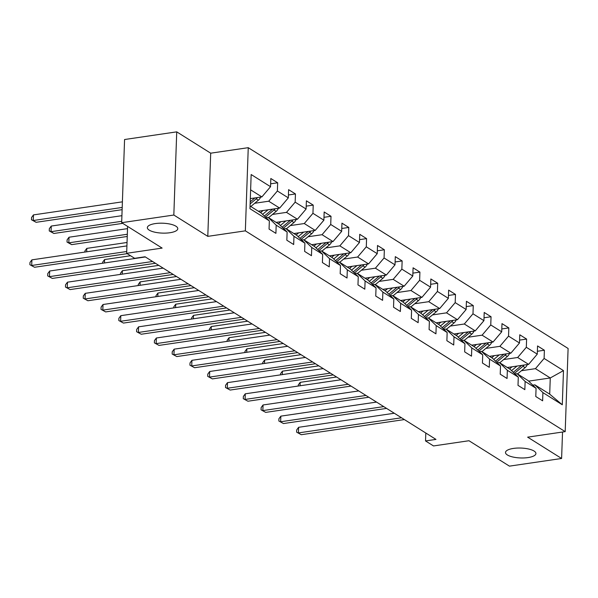 <?xml version="1.0" encoding="UTF-8"?>
<svg xmlns="http://www.w3.org/2000/svg" width="598" height="598" viewBox="0 0 598 598"><rect width="100%" height="100%" fill="white"/><g stroke="black" fill="none" stroke-linecap="round" stroke-linejoin="round"><path stroke-width="0.9" d="M169.862 232.742A15.227 4.956 2 0 1 147.347 227.636A15.227 4.956 2 0 1 155.271 223.585A15.227 4.956 2 0 1 177.778 228.698A15.227 4.956 2 0 1 169.862 232.742M528.004 457.582A15.227 4.956 2 0 1 505.497 452.477A15.227 4.956 2 0 1 513.413 448.425A15.227 4.956 2 0 1 535.928 453.538A15.227 4.956 2 0 1 528.004 457.582M176.731 131.859L124.571 139.521L121.671 222.688L173.831 215.033L207.798 236.359L245.352 230.843L248.252 147.676L210.698 153.185L176.731 131.859L173.831 215.033M245.352 230.843L565.192 431.636L568.1 348.47L248.252 147.676M565.192 431.636L527.638 437.153L561.604 458.479L562.531 432.033M561.604 458.479L509.444 466.141L468.982 440.733L433.513 445.944L425.537 440.935L435.964 439.403L145.075 256.781L134.64 258.314L126.664 253.305L162.133 248.095L121.671 222.688M250.061 206.033L261.311 213.105L269.347 220.864L269.063 229.071L275.902 233.362L276.186 225.162L287.13 232.031L286.838 240.232L293.678 244.53L293.969 236.322L304.913 243.192L304.621 251.399L311.461 255.69L311.752 247.49L322.688 254.359L322.404 262.559L329.244 266.858L329.528 258.65L340.471 265.519L340.187 273.727L347.027 278.018L347.311 269.818L358.254 276.687L357.97 284.887L364.81 289.185L365.094 280.978L376.037 287.847L375.753 296.055L382.593 300.346L382.877 292.138L393.82 299.007L393.529 307.215L400.368 311.506L400.66 303.306L411.603 310.175L411.312 318.375L418.151 322.673L418.443 314.466L429.379 321.335L429.095 329.543L435.935 333.834L436.219 325.633L447.162 332.503L446.878 340.703L453.718 345.001L454.002 336.794L464.945 343.663L464.661 351.871L471.501 356.161L471.785 347.954L482.728 354.831L482.444 363.031L489.284 367.322L489.568 359.121L500.511 365.991L500.22 374.199L507.059 378.489L507.351 370.282L518.294 377.151L518.003 385.359L524.842 389.649L525.134 381.449L536.07 388.319L535.786 396.519L542.625 400.817L542.909 392.609L562.292 404.779L563.48 370.611L550.265 377.966L535.449 368.66L521.419 370.723M269.347 220.864L249.971 208.702L251.16 174.534L270.543 186.703L270.827 178.496L277.666 182.786L270.64 183.818M563.48 370.611L544.105 358.441L544.389 350.241L537.55 345.943L537.266 354.151L526.322 347.281L526.606 339.073L519.774 334.783L519.483 342.99L508.539 336.121L508.831 327.913L501.991 323.623L501.7 331.823L490.756 324.953L491.048 316.746L484.208 312.455L483.924 320.663L472.981 313.793L473.265 305.585L466.425 301.295L466.141 309.495L455.198 302.625L455.482 294.425L448.642 290.127L448.358 298.335L437.415 291.465L437.699 283.258L430.859 278.967L430.575 287.167L419.632 280.298L419.916 272.097L413.083 267.799L412.792 276.007L401.849 269.137L402.14 260.93L395.3 256.639L395.009 264.847L384.065 257.977L384.357 249.77L377.517 245.479L377.233 253.679L366.29 246.81L366.574 238.609L359.734 234.311L359.45 242.519L348.507 235.649L348.791 227.442L341.951 223.151L341.667 231.351L330.724 224.482L331.008 216.282L324.168 211.984L323.884 220.191L312.941 213.322L313.225 205.114L306.393 200.823L306.101 209.023L295.158 202.154L295.449 193.954L288.61 189.656L288.318 197.863L277.375 190.994L277.666 182.786M287.13 232.031L279.094 224.265L268.151 217.395L266.073 217.702M254.696 203.268L268.719 201.212L279.662 208.082L258.314 211.214M268.151 217.395L276.186 225.162M277.375 190.994L268.719 201.212M288.318 197.863L279.662 208.082M304.913 243.192L296.877 235.425L285.934 228.556L283.856 228.862M272.479 214.435L286.502 212.372L297.445 219.242L276.089 222.381M285.934 228.556L293.969 236.322M295.158 202.154L286.502 212.372M306.101 209.023L297.445 219.242M322.688 254.359L314.66 246.593L303.717 239.723L301.631 240.03M290.254 225.596L304.285 223.54L315.228 230.409L293.872 233.541M303.717 239.723L311.752 247.49M312.941 213.322L304.285 223.54M323.884 220.191L315.228 230.409M340.471 265.519L332.443 257.753L321.5 250.883L319.414 251.19M308.037 236.763L322.06 234.7L333.004 241.57L311.655 244.709M321.5 250.883L329.528 258.65M330.724 224.482L322.06 234.7M341.667 231.351L333.004 241.57M358.254 276.687L350.226 268.921L339.283 262.051L337.197 262.358M325.82 247.923L339.843 245.868L350.787 252.737L329.438 255.869M339.283 262.051L347.311 269.818M348.507 235.649L339.843 245.868M359.45 242.519L350.787 252.737M376.037 287.847L368.002 280.081L357.066 273.211L354.98 273.518M343.603 259.084L357.626 257.028L368.57 263.897L347.221 267.029M357.066 273.211L365.094 280.978M366.29 246.81L357.626 257.028M377.233 253.679L368.57 263.897M393.82 299.007L385.785 291.248L374.841 284.371L372.763 284.678M361.386 270.251L375.409 268.188L386.353 275.058L365.004 278.197M374.841 284.371L382.877 292.138M384.065 257.977L375.409 268.188M395.009 264.847L386.353 275.058M411.603 310.175L403.568 302.409L392.624 295.539L390.546 295.846M379.169 281.411L393.192 279.356L404.136 286.225L382.78 289.357M392.624 295.539L400.66 303.306M401.849 269.137L393.192 279.356M412.792 276.007L404.136 286.225M429.379 321.335L421.351 313.569L410.407 306.699L408.322 307.006M396.945 292.579L410.976 290.516L421.919 297.385L400.563 300.525M410.407 306.699L418.443 314.466M419.632 280.298L410.976 290.516M430.575 287.167L421.919 297.385M447.162 332.503L439.134 324.736L428.19 317.867L426.105 318.173M414.728 303.739L428.751 301.684L439.694 308.553L418.346 311.685M428.19 317.867L436.219 325.633M437.415 291.465L428.751 301.684M448.358 298.335L439.694 308.553M464.945 343.663L456.917 335.897L445.973 329.027L443.888 329.334M432.511 314.907L446.534 312.844L457.477 319.713L436.129 322.845M445.973 329.027L454.002 336.794M455.198 302.625L446.534 312.844M466.141 309.495L457.477 319.713M482.728 354.831L474.692 347.064L463.756 340.195L461.671 340.494M450.294 326.067L464.317 324.004L475.26 330.873L453.912 334.013M463.756 340.195L471.785 347.954M472.981 313.793L464.317 324.004M483.924 320.663L475.26 330.873M500.511 365.991L492.475 358.224L481.532 351.355L479.454 351.661M468.077 337.227L482.1 335.172L493.044 342.041L471.695 345.173M481.532 351.355L489.568 359.121M490.756 324.953L482.1 335.172M501.7 331.823L493.044 342.041M518.294 377.151L510.258 369.385L499.315 362.515L497.237 362.822M485.86 348.395L499.883 346.332L510.827 353.201L489.47 356.341M499.315 362.515L507.351 370.282M508.539 336.121L499.883 346.332M519.483 342.99L510.827 353.201M536.07 388.319L528.041 380.552L517.098 373.683L515.02 373.989M503.636 359.555L517.666 357.499L528.61 364.369L507.254 367.501M517.098 373.683L525.134 381.449M526.322 347.281L517.666 357.499M537.266 354.151L528.61 364.369M562.292 404.779L549.697 394.149L534.881 384.843L532.796 385.149M528.647 381.135L550.265 377.966L549.697 394.149M534.881 384.843L542.909 392.609M544.105 358.441L535.449 368.66M127.598 226.418L126.664 253.305M425.806 433.027L425.537 440.935M250.323 198.611L261.879 196.914L250.629 189.85M270.543 186.703L261.879 196.914M544.389 350.241L537.37 351.273M526.606 339.073L519.587 340.105M508.831 327.913L501.804 328.945M491.048 316.746L484.021 317.777M473.265 305.585L466.238 306.617M455.482 294.425L448.455 295.457M437.699 283.258L430.68 284.289M419.916 272.097L412.897 273.129M402.14 260.93L395.114 261.961M384.357 249.77L377.331 250.801M366.574 238.609L359.548 239.641M348.791 227.442L341.764 228.473M331.008 216.282L323.981 217.313M313.225 205.114L306.206 206.146M295.449 193.954L288.423 194.985M207.798 236.359L210.698 153.185M394.314 413.248L298.619 427.301L298.424 432.922L401.527 417.785M301.272 434.709L296.63 432.167L301.272 434.709L404.375 419.572M296.63 432.167L296.705 429.925L298.619 427.301M512.06 366.798L509.511 368.921M517.008 366.073L511.537 370.625M527.309 364.556A6.301 5.195 122.1 0 1 525.111 367.65L517.539 373.959M336.577 377.002L300.189 382.346L300.069 385.762M521.62 365.393A6.301 5.195 122.1 0 1 521.576 365.43L513.301 372.322M514.407 373.399L522.944 366.29A6.301 5.195 -57.9 0 0 524.14 365.027M298.238 386.031L298.275 384.97L300.189 382.346M376.531 402.088L280.843 416.141L280.641 421.762L383.744 406.618M283.497 423.548L278.847 421.007L283.497 423.548L386.6 408.404M278.847 421.007L278.922 418.757L280.843 416.141M358.748 390.928L263.06 404.973L262.858 410.594L365.961 395.457M265.714 412.381L261.064 409.847L265.714 412.381L368.817 397.244M261.064 409.847L261.139 407.597L263.06 404.973M494.284 355.631L491.735 357.754M499.225 354.906L493.761 359.465M509.526 353.396A6.301 5.195 122.1 0 1 507.328 356.483L499.756 362.792M318.794 365.841L282.413 371.179L282.293 374.602M503.837 354.233A6.301 5.195 122.1 0 1 503.793 354.263L495.518 361.162M496.624 362.239L505.161 355.122A6.301 5.195 -57.9 0 0 506.357 353.859M280.455 374.871L280.492 373.802L282.413 371.179M476.501 344.47L473.952 346.593M481.442 343.745L475.978 348.298M491.75 342.228A6.301 5.195 122.1 0 1 489.545 345.323L481.973 351.631M301.011 354.674L264.63 360.018L264.51 363.442M486.054 343.065A6.301 5.195 122.1 0 1 486.01 343.103L477.735 350.002M478.841 351.071L487.377 343.962A6.301 5.195 -57.9 0 0 488.573 342.699M262.671 363.711L262.709 362.642L264.63 360.018M340.965 379.76L245.277 393.813L245.083 399.434L348.186 384.29M247.931 401.221L243.281 398.679L247.931 401.221L351.033 386.084M243.281 398.679L243.364 396.429L245.277 393.813M323.182 368.6L227.494 382.645L227.3 388.266L330.402 373.13M230.148 390.06L225.498 387.519L230.148 390.06L333.25 374.916M225.498 387.519L225.581 385.269L227.494 382.645M305.399 357.432L209.711 371.485L209.517 377.106L312.619 361.962M212.365 378.893L207.715 376.351L212.365 378.893L315.467 363.756M207.715 376.351L207.798 374.109L209.711 371.485M458.718 333.303L456.169 335.433M463.659 332.578L458.195 337.137M473.967 331.068A6.301 5.195 122.1 0 1 471.762 334.155L464.19 340.464M283.228 343.514L246.847 348.858L246.727 352.274M468.271 331.905A6.301 5.195 122.1 0 1 468.227 331.942L459.952 338.834M461.065 339.911L469.594 332.794A6.301 5.195 -57.9 0 0 470.79 331.531M244.896 352.543L244.933 351.475L246.847 348.858M440.935 322.143L438.386 324.266M445.884 321.418L440.412 325.97M456.184 319.908A6.301 5.195 122.1 0 1 453.979 322.995L446.407 329.304M265.445 332.353L229.064 337.691L228.944 341.114M450.488 320.737A6.301 5.195 122.1 0 1 450.451 320.775L442.169 327.674M443.282 328.743L451.819 321.634A6.301 5.195 -57.9 0 0 453.015 320.371M227.113 341.383L227.15 340.314L229.064 337.691M423.152 310.982L420.603 313.105M428.101 310.25L422.629 314.81M438.401 308.74A6.301 5.195 122.1 0 1 436.196 311.835L428.624 318.136M247.662 321.186L211.281 326.53L211.161 329.947M432.713 309.577A6.301 5.195 122.1 0 1 432.668 309.615L424.386 316.506M425.499 317.583L434.036 310.474A6.301 5.195 -57.9 0 0 435.232 309.203M209.33 330.216L209.367 329.147L211.281 326.53M287.623 346.272L191.928 360.325L191.734 365.939L294.836 350.802M194.582 367.733L189.94 365.191L194.582 367.733L297.684 352.588M189.94 365.191L190.014 362.941L191.928 360.325M405.369 299.815L402.82 301.938M410.318 299.09L404.846 303.649M420.618 297.58A6.301 5.195 122.1 0 1 418.421 300.667L410.848 306.976M229.886 310.026L193.498 315.363L193.378 318.786M414.93 298.417A6.301 5.195 122.1 0 1 414.885 298.447L406.61 305.346M407.716 306.415L416.253 299.306A6.301 5.195 -57.9 0 0 417.449 298.043M191.547 319.055L191.584 317.986L193.498 315.363M269.84 335.104L174.153 349.157L173.951 354.778L277.053 339.642M176.806 356.565L172.157 354.031L176.806 356.565L279.909 341.428M172.157 354.031L172.231 351.781L174.153 349.157M387.594 288.655L385.045 290.778M392.535 287.93L387.07 292.482M402.835 286.412A6.301 5.195 122.1 0 1 400.638 289.507L393.065 295.816M212.103 298.858L175.722 304.203L175.603 307.619M397.147 287.249A6.301 5.195 122.1 0 1 397.102 287.287L388.827 294.179M389.933 295.255L398.47 288.146A6.301 5.195 -57.9 0 0 399.666 286.883M173.764 307.895L173.801 306.826L175.722 304.203M252.057 323.944L156.37 337.997L156.168 343.618L259.27 328.474M159.023 345.405L154.374 342.863L159.023 345.405L262.126 330.26M154.374 342.863L154.448 340.613L156.37 337.997M369.811 277.487L367.262 279.61M374.752 276.762L369.287 281.322M385.06 275.252A6.301 5.195 122.1 0 1 382.855 278.339L375.282 284.648M194.32 287.698L157.939 293.042L157.82 296.459M379.364 276.089A6.301 5.195 122.1 0 1 379.319 276.119L371.044 283.018M372.15 284.095L380.687 276.979A6.301 5.195 -57.9 0 0 381.883 275.715M155.981 296.728L156.018 295.659L157.939 293.042M234.274 312.784L138.587 326.829L138.392 332.451L241.495 317.314M141.24 334.237L136.591 331.703L141.24 334.237L244.343 319.1M136.591 331.703L136.673 329.453L138.587 326.829M352.028 266.327L349.479 268.45M356.969 265.602L351.504 270.154M367.277 264.084A6.301 5.195 122.1 0 1 365.072 267.179L357.499 273.488M176.537 276.53L140.156 281.875L140.037 285.298M361.581 264.921A6.301 5.195 122.1 0 1 361.536 264.959L353.261 271.858M354.375 272.927L362.904 265.818A6.301 5.195 -57.9 0 0 364.1 264.555M138.205 285.567L138.243 284.499L140.156 281.875M216.491 301.616L120.803 315.669L120.609 321.29L223.712 306.146M123.457 323.077L118.808 320.535L123.457 323.077L226.56 307.94M118.808 320.535L118.89 318.293L120.803 315.669M334.245 255.167L331.696 257.29M339.193 254.434L333.721 258.994M349.494 252.924A6.301 5.195 122.1 0 1 347.289 256.011L339.716 262.32M158.754 265.37L122.373 270.715L122.254 274.131M343.798 253.761A6.301 5.195 122.1 0 1 343.76 253.799L335.478 260.691M336.592 261.767L345.128 254.658A6.301 5.195 -57.9 0 0 346.324 253.388M120.422 274.4L120.46 273.331L122.373 270.715M198.708 290.456L103.02 304.509L102.826 310.123L205.929 294.986M105.674 311.917L101.025 309.375L105.674 311.917L208.777 296.772M101.025 309.375L101.107 307.125L103.02 304.509M316.462 243.999L313.913 246.122M321.41 243.274L315.938 247.826M331.711 241.764A6.301 5.195 122.1 0 1 329.505 244.851L321.933 251.16M130.543 255.742L104.59 259.547L104.471 262.971M326.015 242.594A6.301 5.195 122.1 0 1 325.977 242.631L317.695 249.53M318.809 250.599L327.345 243.491A6.301 5.195 -57.9 0 0 328.541 242.227M102.639 263.24L102.677 262.171L104.59 259.547M180.932 279.288L85.237 293.341L85.043 298.963L188.146 283.818M87.891 300.749L83.249 298.208L87.891 300.749L190.994 285.612M83.249 298.208L83.324 295.965L85.237 293.341M298.679 232.839L296.13 234.962M303.627 232.114L298.155 236.666M313.928 230.596A6.301 5.195 122.1 0 1 311.73 233.691L304.158 240M127.038 242.482L86.807 248.387L86.688 251.803M308.239 231.433A6.301 5.195 122.1 0 1 308.194 231.471L299.919 238.363M301.026 239.439L309.562 232.33A6.301 5.195 -57.9 0 0 310.758 231.06M84.856 252.072L84.894 251.003L86.807 248.387M163.149 268.128L67.462 282.181L67.26 287.795L170.363 272.658M70.115 289.589L65.466 287.047L70.115 289.589L173.218 274.445M65.466 287.047L65.541 284.798L67.462 282.181M280.903 221.671L278.354 223.794M285.844 220.946L280.38 225.506M296.145 219.436A6.301 5.195 122.1 0 1 293.947 222.523L286.375 228.832M127.523 228.63L69.032 237.219L68.83 242.84L71.685 244.634L127.247 236.472M290.456 220.273A6.301 5.195 122.1 0 1 290.411 220.303L282.136 227.203M283.243 228.279L291.779 221.163A6.301 5.195 -57.9 0 0 292.975 219.9M127.329 234.252L68.83 242.84L67.036 242.093L67.111 239.843L69.032 237.219M71.685 244.634L67.036 242.093M145.366 256.961L49.679 271.014L49.477 276.635L152.58 261.498M52.332 278.421L47.683 275.887L52.332 278.421L155.435 263.284M47.683 275.887L47.758 273.637L49.679 271.014M263.12 210.511L260.571 212.634M268.061 209.786L262.597 214.338M278.369 208.268A6.301 5.195 122.1 0 1 276.164 211.363L268.592 217.672M121.91 215.684L51.249 226.059L51.047 231.68L53.902 233.467L122.732 223.36M272.673 209.106A6.301 5.195 122.1 0 1 272.628 209.143L264.353 216.042M265.46 217.111L273.996 210.003A6.301 5.195 -57.9 0 0 275.192 208.739M121.715 221.305L51.047 231.68L49.253 230.925L49.328 228.683L51.249 226.059M53.902 233.467L49.253 230.925M126.918 245.898L31.896 259.853L31.701 265.475L126.724 251.519M34.549 267.261L29.9 264.72L34.549 267.261L127.217 253.649M29.9 264.72L29.982 262.47L31.896 259.853M260.586 197.108A6.301 5.195 122.1 0 1 258.381 200.195L250.809 206.504M122.396 201.84L33.466 214.899L33.271 220.513L36.119 222.306L122.119 209.674M254.89 197.945A6.301 5.195 122.1 0 1 254.845 197.983L250.211 201.847M250.136 203.903L256.213 198.835A6.301 5.195 -57.9 0 0 257.409 197.572M122.201 207.454L33.271 220.513L31.47 219.765L31.552 217.515L33.466 214.899M36.119 222.306L31.47 219.765M525.111 367.65L522.944 366.29M507.328 356.483L505.161 355.122M489.545 345.323L487.377 343.962M471.762 334.155L469.594 332.794M453.979 322.995L451.819 321.634M436.196 311.835L434.036 310.474M418.421 300.667L416.253 299.306M400.638 289.507L398.47 288.146M382.855 278.339L380.687 276.979M365.072 267.179L362.904 265.818M347.289 256.011L345.128 254.658M329.505 244.851L327.345 243.491M311.73 233.691L309.562 232.33M293.947 222.523L291.779 221.163M276.164 211.363L273.996 210.003M258.381 200.195L256.213 198.835"/></g></svg>
